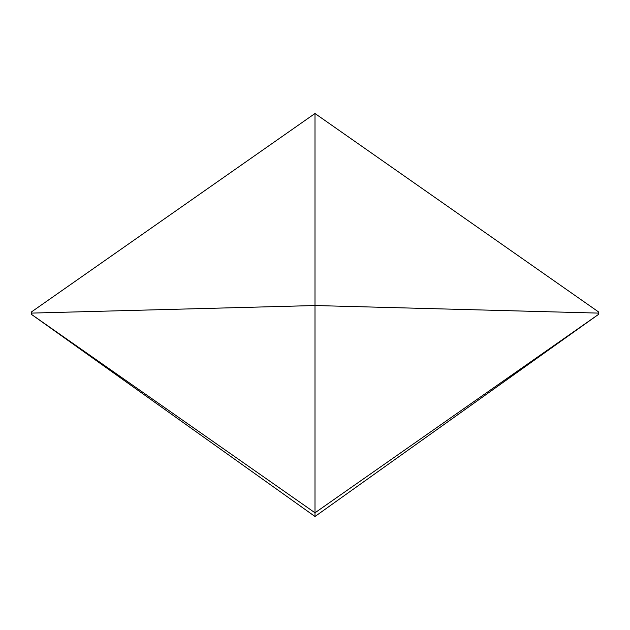 <?xml version="1.0" encoding="UTF-8"?>
<svg xmlns="http://www.w3.org/2000/svg" width="630" height="630" viewBox="0 0 630 630"><rect width="100%" height="100%" fill="white"/><g stroke="black" fill="none" stroke-linecap="round" stroke-linejoin="round"><path stroke-width="0.94" d="M315 516.498L315 113.502L31.5 311.897L31.5 314.409L315 512.796L598.5 314.409L315 516.498L31.5 314.409M315 113.502L598.5 311.897L598.5 314.409M31.5 311.921L31.5 313.102L315 305.534L598.5 313.102L598.5 311.921M315 117.416L315 305.534"/></g></svg>
